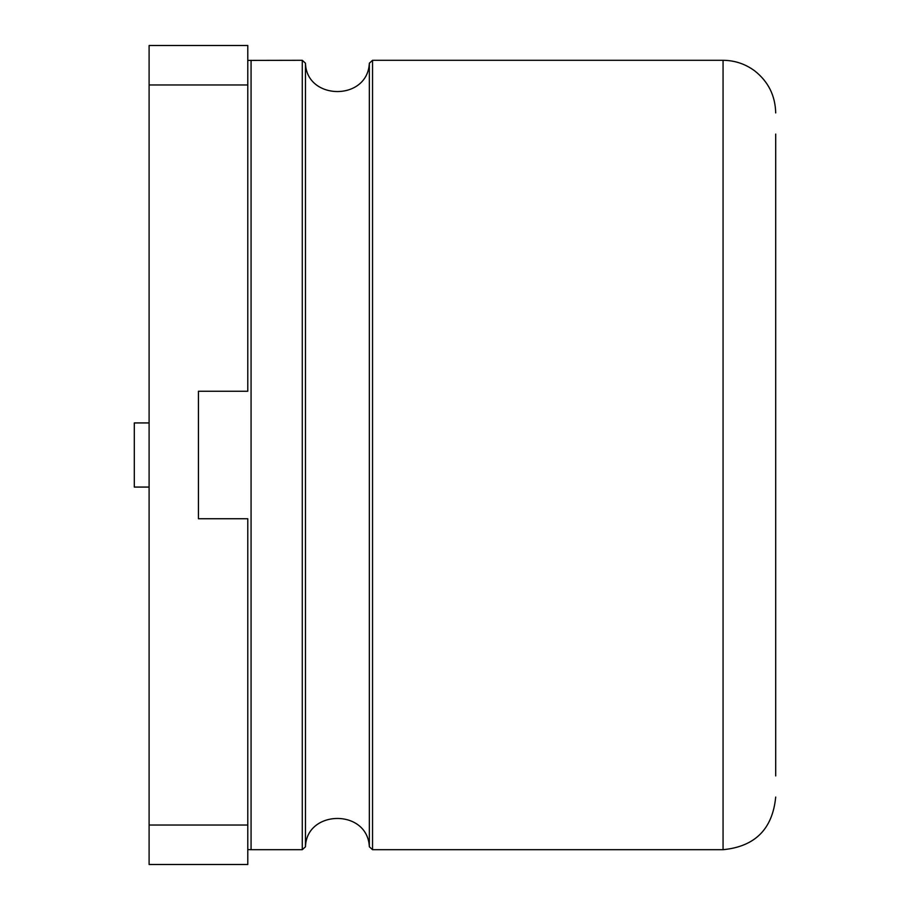 <?xml version="1.0" encoding="UTF-8"?>
<svg xmlns="http://www.w3.org/2000/svg" width="910" height="910" viewBox="0 0 910 910"><rect width="100%" height="100%" fill="white"/><g stroke="black" fill="none" stroke-linecap="round" stroke-linejoin="round"><path stroke-width="1.36" d="M198.448 518.757L198.448 391.243L198.448 518.757L247.782 518.757L247.782 864.5L149.103 864.5L149.103 825.029L247.782 825.029M149.103 422.934L149.103 487.066L134.305 487.066L134.305 422.934L149.103 422.934L149.103 45.5L247.782 45.5L247.782 391.243L198.448 391.243M149.103 487.066L149.103 825.029M775.695 775.923L775.695 134.077M251.069 60.299L251.069 849.701L302.279 849.701L302.279 60.299L247.782 60.401M302.279 849.701L305.476 846.778L305.476 63.222L302.279 60.299M305.476 846.778C306.431 809.57 367.538 808.478 369.346 846.778L369.346 63.222C367.538 101.522 306.431 100.43 305.476 63.222M149.103 84.971L247.782 84.971M369.346 846.778L372.543 849.701L372.543 60.299L369.346 63.222M372.543 849.701L723.063 849.701L723.063 60.299C734.734 60.401 745.267 63.916 754.663 70.843C768.279 81.57 775.286 95.596 775.695 112.931M251.069 849.701L247.782 849.599M372.543 60.299L723.063 60.299M723.063 849.701C755.027 846.584 772.567 829.044 775.695 797.069"/></g></svg>
